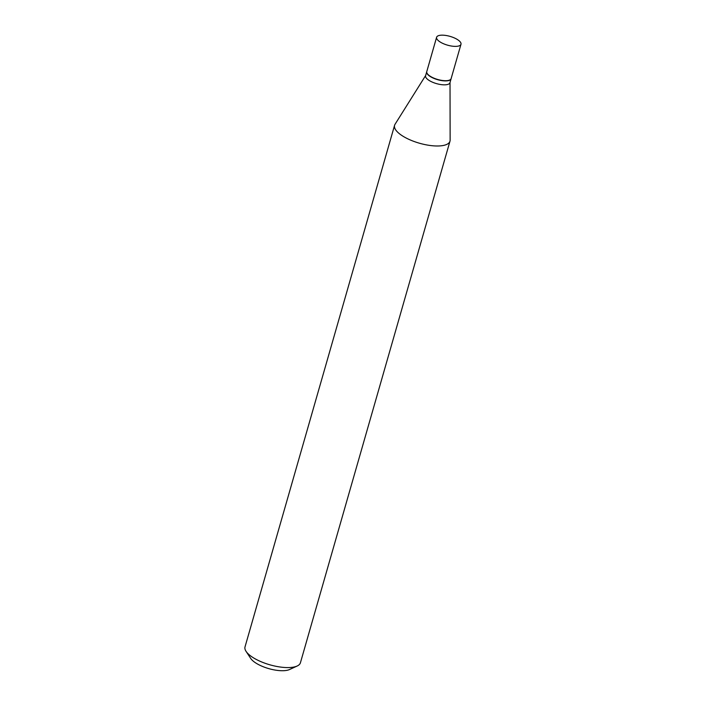 <?xml version="1.0" encoding="UTF-8"?>
<svg xmlns="http://www.w3.org/2000/svg" width="706" height="706" viewBox="0 0 706 706"><rect width="100%" height="100%" fill="white"/><g stroke="black" fill="none" stroke-linecap="round" stroke-linejoin="round"><path stroke-width="1.06" d="M460.383 42.095A12.682 4.563 -164 0 1 460.983 44.266A12.682 4.563 -164 0 1 450.199 45.811A12.682 4.563 -164 0 1 437.208 39.448A12.682 4.563 -164 0 1 436.608 37.277A12.682 4.563 -164 0 1 447.401 35.732A12.682 4.563 -164 0 1 460.383 42.095M460.983 44.266L451.143 78.587A12.682 4.563 -164 0 1 440.35 80.131A12.682 4.563 -164 0 1 427.368 73.768A12.682 4.563 -164 0 1 426.768 71.597L436.608 37.277M451.108 78.693A12.682 4.563 -164 0 1 451.081 78.798A12.682 4.563 -164 0 1 440.297 80.343A12.682 4.563 -164 0 1 427.306 73.98A12.682 4.563 -164 0 1 426.706 71.809A12.682 4.563 -164 0 1 426.742 71.703M451.081 78.798L449.96 82.726A12.682 4.563 -164 0 1 439.167 84.27A12.682 4.563 -164 0 1 426.186 77.907A12.682 4.563 -164 0 1 425.577 75.736L426.706 71.809M450.022 82.496L450.128 140.115A28.822 10.378 -164 0 1 449.987 141.182L300.421 662.775A28.822 10.378 -164 0 1 297.173 666.014L289.522 669.535A21.904 7.881 -164 0 1 269.171 668.732A21.904 7.881 -164 0 1 250.93 658.751A21.904 7.881 -164 0 1 250.674 658.389L246.059 651.356A28.822 10.378 -164 0 1 245.017 646.89L394.583 125.297A28.822 10.378 -164 0 1 395.025 124.309L425.647 75.507M297.173 666.014A28.822 10.378 -164 0 1 270.389 664.955A28.822 10.378 -164 0 1 246.385 651.832A28.822 10.378 -164 0 1 246.059 651.356M449.987 141.182A28.822 10.378 -164 0 1 425.462 144.695A28.822 10.378 -164 0 1 395.951 130.239A28.822 10.378 -164 0 1 394.583 125.297"/></g></svg>
